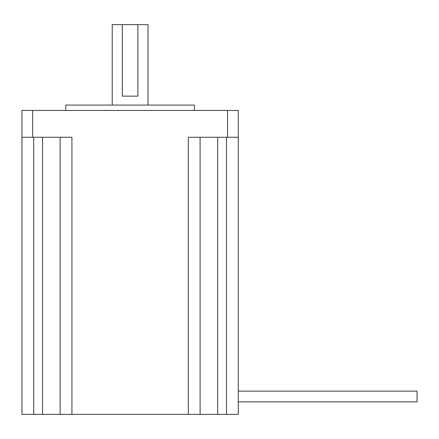<?xml version="1.0" encoding="UTF-8"?>
<svg xmlns="http://www.w3.org/2000/svg" width="439" height="439" viewBox="0 0 439 439"><rect width="100%" height="100%" fill="white"/><g stroke="black" fill="none" stroke-linecap="round" stroke-linejoin="round"><path stroke-width="0.66" d="M417.05 391.127L238.273 391.127L417.05 391.127L238.273 391.127L417.05 391.127L417.05 401.855L238.273 401.855L417.05 401.855M112.23 105.08L112.23 24.633L122.316 24.633L122.316 96.141L137.906 96.141L137.906 24.633L147.987 24.633L147.987 105.08M65.751 110.447L65.751 105.08L194.472 105.08L194.472 110.447M200.102 137.264L200.102 414.367L238.273 414.367L238.273 110.447L21.95 110.447L21.95 137.264L32.678 137.264L32.678 110.447M238.273 137.264L188.304 137.264L188.304 414.367L60.121 414.367L60.121 137.264M71.919 414.367L71.919 137.264L32.678 137.264M33.748 137.264L33.748 414.367L21.95 414.367L21.95 137.264M33.748 414.367L60.121 414.367M200.102 414.367L188.304 414.367M137.906 24.633L122.316 24.633M217.684 137.264L217.684 414.367M42.539 137.264L42.539 414.367M227.545 137.264L227.545 110.447M226.475 414.367L226.475 137.264"/></g></svg>

